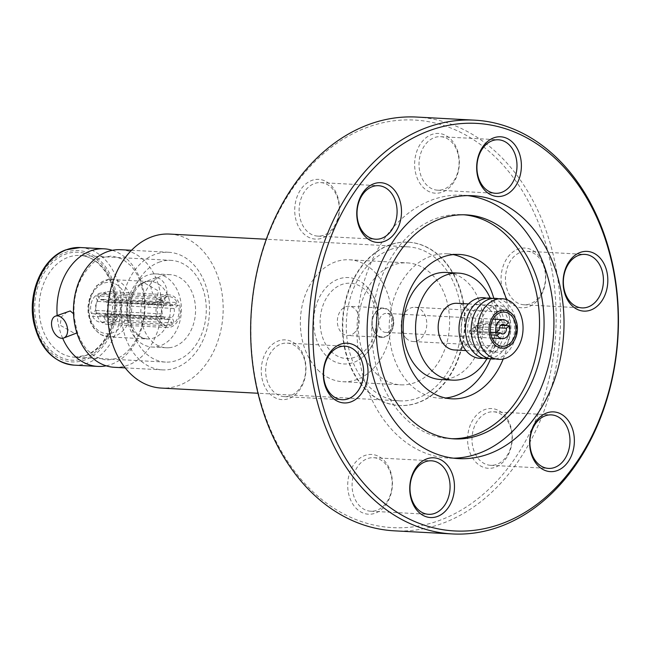 <?xml version="1.0" encoding="UTF-8"?>
<svg xmlns="http://www.w3.org/2000/svg" width="651" height="651" viewBox="0 0 651 651"><rect width="100%" height="100%" fill="white"/><g stroke="black" fill="none" stroke-linecap="round" stroke-linejoin="round"><path stroke-width="0.49" stroke-dasharray="3.25 2.44" d="M112.338 250.31A58.883 43.991 -86.9 0 1 145.018 306.084A58.883 43.991 -86.9 0 1 111.858 364.145A58.883 43.991 -86.9 0 1 106.146 365.805M62.667 338.26A58.883 43.991 -86.9 0 1 57.166 315.491M73.539 313.741L76.851 330.391L76.224 333.206L74.523 333.393L60.063 325.183L61.511 316.736L67.867 311.39M143.961 282.721L142.268 282.9L141.633 285.724L144.131 298.386L148.282 305.156L150.617 304.717L156.981 299.354L158.413 290.916L143.961 282.721M152.448 274.014A36.611 27.35 -86.9 0 1 155.988 273.9A36.611 27.35 -86.9 0 1 181.401 309.559A36.611 27.35 -86.9 0 1 155.597 346.893A36.611 27.35 -86.9 0 1 152.065 347.016A36.611 27.35 -86.9 0 1 126.644 311.357A36.611 27.35 -86.9 0 1 152.448 274.014M107.407 291.713A16.356 12.223 -86.9 0 1 108.986 291.664A16.356 12.223 -86.9 0 1 120.345 307.597A16.356 12.223 -86.9 0 1 108.815 324.279A16.356 12.223 -86.9 0 1 107.236 324.328A16.356 12.223 -86.9 0 1 95.876 308.395A16.356 12.223 -86.9 0 1 107.407 291.713M167.478 294.936A16.356 12.223 -86.9 0 1 169.057 294.887A16.356 12.223 -86.9 0 1 180.417 310.812A16.356 12.223 -86.9 0 1 168.886 327.502A16.356 12.223 -86.9 0 1 167.307 327.551A16.356 12.223 -86.9 0 1 155.947 311.617A16.356 12.223 -86.9 0 1 167.478 294.936M169.756 347.658A36.611 27.35 -86.9 0 1 166.225 347.772A36.611 27.35 -86.9 0 1 140.803 312.114A36.611 27.35 -86.9 0 1 166.607 274.779A36.611 27.35 -86.9 0 1 170.139 274.657A36.611 27.35 -86.9 0 1 195.56 310.315A36.611 27.35 -86.9 0 1 169.756 347.658M499.35 327.827L482.57 326.932A4.826 3.605 -86.9 0 1 480.731 332.051A4.826 3.605 -86.9 0 1 478.754 332.71A4.826 3.605 -86.9 0 1 476.556 331.53L490.528 332.279M388.053 335.371A14.647 10.937 93.1 0 0 393.554 319.193A14.647 10.937 93.1 0 0 383.626 308.102A14.647 10.937 93.1 0 0 377.629 310.079A14.647 10.937 93.1 0 0 372.136 326.257A14.647 10.937 93.1 0 0 382.064 337.348A14.647 10.937 93.1 0 0 388.053 335.371M353.509 333.524A14.647 10.937 93.1 0 0 359.01 317.346A14.647 10.937 93.1 0 0 349.082 306.255A14.647 10.937 93.1 0 0 343.085 308.232A14.647 10.937 93.1 0 0 337.592 324.41A14.647 10.937 93.1 0 0 347.52 335.501A14.647 10.937 93.1 0 0 353.509 333.524M389.371 331.099A9.505 7.096 93.1 0 0 392.935 320.601A9.505 7.096 93.1 0 0 386.499 313.408A9.505 7.096 93.1 0 0 382.609 314.693A9.505 7.096 93.1 0 0 379.037 325.191A9.505 7.096 93.1 0 0 385.482 332.384A9.505 7.096 93.1 0 0 389.371 331.099M481.52 321.659L476.377 325.59L477.484 328.283L482.627 324.344A9.505 7.096 93.1 0 0 481.52 321.659L508.407 323.099M482.627 324.344L500.7 325.313M377.775 310.429A14.241 10.636 -86.9 0 1 392.211 315.564A14.241 10.636 -86.9 0 1 387.915 335.021A14.241 10.636 -86.9 0 1 373.479 329.894A14.241 10.636 -86.9 0 1 377.775 310.429M499.227 330.114L475.45 328.836L475.686 327.233L476.792 329.919L476.556 331.53M475.45 328.836A4.826 3.605 -86.9 0 1 477.289 323.718A4.826 3.605 -86.9 0 1 479.266 323.059A4.826 3.605 -86.9 0 1 481.463 324.239L500.741 325.272M359.124 359.718A43.259 32.314 93.1 0 0 362.493 357.253A43.259 32.314 93.1 0 0 366.31 286.22A43.259 32.314 93.1 0 0 332.946 281.793A43.259 32.314 93.1 0 0 316.443 339.48A43.259 32.314 93.1 0 0 359.124 359.718M375.717 373.015A61.064 45.619 93.1 0 0 400.666 384.839A61.064 45.619 93.1 0 0 446.537 344.053A61.064 45.619 93.1 0 0 432.158 274.706A61.064 45.619 93.1 0 0 407.209 262.882A61.064 45.619 93.1 0 0 361.338 303.667A61.064 45.619 93.1 0 0 375.717 373.015M317.81 369.906A61.064 45.619 93.1 0 0 342.76 381.73A61.064 45.619 93.1 0 0 388.639 340.945A61.064 45.619 93.1 0 0 374.252 271.597A61.064 45.619 93.1 0 0 349.302 259.773A61.064 45.619 93.1 0 0 303.431 300.559A61.064 45.619 93.1 0 0 317.81 369.906M406.061 338.186A17.138 12.8 93.1 0 0 413.06 341.506A17.138 12.8 93.1 0 0 425.933 330.065A17.138 12.8 93.1 0 0 421.897 310.608A17.138 12.8 93.1 0 0 414.899 307.288A17.138 12.8 93.1 0 0 402.025 318.73A17.138 12.8 93.1 0 0 406.061 338.186M508.04 310.055A23.371 17.455 93.1 0 0 483.498 315.019A23.371 17.455 93.1 0 0 486.443 347.667A23.371 17.455 93.1 0 0 510.978 342.703A23.371 17.455 93.1 0 0 508.04 310.055M495.501 358.872A30.369 22.687 93.1 0 0 515.592 336.648A30.369 22.687 93.1 0 0 507.91 304.237A30.369 22.687 93.1 0 0 498.723 298.842M502.344 309.746A23.371 17.455 93.1 0 0 477.801 314.718A23.371 17.455 93.1 0 0 480.747 347.365A23.371 17.455 93.1 0 0 505.282 342.402A23.371 17.455 93.1 0 0 502.344 309.746M489.414 358.611A30.369 22.687 93.1 0 0 509.839 336.591A30.369 22.687 93.1 0 0 502.214 303.927A30.369 22.687 93.1 0 0 492.636 298.443M495.867 309.404A23.371 17.455 93.1 0 0 471.332 314.368A23.371 17.455 93.1 0 0 474.27 347.016A23.371 17.455 93.1 0 0 498.812 342.052A23.371 17.455 93.1 0 0 495.867 309.404M483.335 358.221A30.369 22.687 93.1 0 0 503.426 335.997A30.369 22.687 93.1 0 0 495.737 303.586A30.369 22.687 93.1 0 0 486.549 298.191M489.397 309.054A23.371 17.455 93.1 0 0 479.852 304.53A23.371 17.455 93.1 0 0 462.3 320.137A23.371 17.455 93.1 0 0 467.8 346.674A23.371 17.455 93.1 0 0 477.346 351.198A23.371 17.455 93.1 0 0 494.898 335.59A23.371 17.455 93.1 0 0 489.397 309.054M454.39 349.961A23.371 17.455 93.1 0 0 471.942 334.362A23.371 17.455 93.1 0 0 466.442 307.825A23.371 17.455 93.1 0 0 456.888 303.301M440.361 379.476A53.585 40.037 93.1 0 0 480.617 343.687A53.585 40.037 93.1 0 0 467.996 282.835A53.585 40.037 93.1 0 0 446.098 272.452M503.182 359.01A72.285 54 93.1 0 0 506.372 299.525M453.283 254.598A72.285 54 93.1 0 0 447.099 253.784A72.285 54 93.1 0 0 392.805 302.064A72.285 54 93.1 0 0 409.829 384.147A72.285 54 93.1 0 0 439.36 398.143A72.285 54 93.1 0 0 445.593 397.997M490.569 358.831A72.285 54 93.1 0 0 493.816 298.345M261.946 378.052A29.913 22.346 93.1 0 0 289.158 398.461A29.913 22.346 93.1 0 0 305.303 361.451A29.913 22.346 93.1 0 0 278.099 341.034A29.913 22.346 93.1 0 0 261.946 378.052M305.116 362.42A26.797 20.018 -86.9 0 1 284.259 396.614A26.797 20.018 -86.9 0 1 266.275 377.295A26.797 20.018 -86.9 0 1 287.132 343.101A26.797 20.018 -86.9 0 1 305.116 362.42M348.391 492.644A29.913 22.346 93.1 0 0 375.594 513.061A29.913 22.346 93.1 0 0 391.739 476.044A29.913 22.346 93.1 0 0 364.536 455.627A29.913 22.346 93.1 0 0 348.391 492.644M391.552 477.02A26.797 20.018 -86.9 0 1 370.696 511.214A26.797 20.018 -86.9 0 1 352.712 491.896A26.797 20.018 -86.9 0 1 373.568 457.702A26.797 20.018 -86.9 0 1 391.552 477.02M468.289 446.732A29.913 22.346 93.1 0 0 495.492 467.149A29.913 22.346 93.1 0 0 511.637 430.132A29.913 22.346 93.1 0 0 484.434 409.715A29.913 22.346 93.1 0 0 468.289 446.732M511.45 431.108A26.797 20.018 -86.9 0 1 490.594 465.302A26.797 20.018 -86.9 0 1 472.61 445.984A26.797 20.018 -86.9 0 1 493.466 411.79A26.797 20.018 -86.9 0 1 511.45 431.108M501.75 286.228A29.913 22.346 93.1 0 0 528.954 306.637A29.913 22.346 93.1 0 0 545.099 269.628A29.913 22.346 93.1 0 0 517.895 249.211A29.913 22.346 93.1 0 0 501.75 286.228M544.911 270.596A26.797 20.018 -86.9 0 1 524.055 304.79A26.797 20.018 -86.9 0 1 506.071 285.472A26.797 20.018 -86.9 0 1 526.928 251.278A26.797 20.018 -86.9 0 1 544.911 270.596M415.314 171.628A29.913 22.346 93.1 0 0 442.517 192.045A29.913 22.346 93.1 0 0 458.662 155.028A29.913 22.346 93.1 0 0 431.458 134.611A29.913 22.346 93.1 0 0 415.314 171.628M458.475 156.004A26.797 20.018 -86.9 0 1 437.618 190.198A26.797 20.018 -86.9 0 1 419.635 170.871A26.797 20.018 -86.9 0 1 440.491 136.686A26.797 20.018 -86.9 0 1 458.475 156.004M295.408 217.54A29.913 22.346 93.1 0 0 322.619 237.957A29.913 22.346 93.1 0 0 338.764 200.939A29.913 22.346 93.1 0 0 311.56 180.522A29.913 22.346 93.1 0 0 295.408 217.54M338.577 201.916A26.797 20.018 -86.9 0 1 317.721 236.11A26.797 20.018 -86.9 0 1 299.737 216.783A26.797 20.018 -86.9 0 1 320.593 182.597A26.797 20.018 -86.9 0 1 338.577 201.916M453.487 458.166A131.632 98.342 -86.9 0 1 448.433 458.068A131.632 98.342 -86.9 0 1 360.084 363.152A131.632 98.342 -86.9 0 1 462.535 195.178A131.632 98.342 -86.9 0 1 467.564 195.617M451.908 438.717A112.159 83.792 -86.9 0 1 449.638 438.636A112.159 83.792 -86.9 0 1 374.349 357.757A112.159 83.792 -86.9 0 1 461.649 214.627A112.159 83.792 -86.9 0 1 463.919 214.789M255.623 380.469A204.072 152.464 -86.9 0 1 365.797 127.913A204.072 152.464 -86.9 0 1 551.421 267.203A204.072 152.464 -86.9 0 1 441.256 519.758A204.072 152.464 -86.9 0 1 255.623 380.469M416.689 117.058A207.189 154.792 -86.9 0 1 555.751 266.446A207.189 154.792 -86.9 0 1 394.498 530.842M463.211 301.161A81.782 61.104 -86.9 0 1 399.559 405.524A81.782 61.104 -86.9 0 1 344.664 346.552A81.782 61.104 -86.9 0 1 408.315 242.188A81.782 61.104 -86.9 0 1 463.211 301.161M344.249 346.535A81.782 61.104 93.1 0 0 399.144 405.508A81.782 61.104 93.1 0 0 462.796 301.136A81.782 61.104 93.1 0 0 407.908 242.172A81.782 61.104 93.1 0 0 344.249 346.535M156.761 277.814A11.685 7.373 -111 0 0 154.743 278.123A11.685 7.373 -111 0 0 151.528 290.151A11.685 7.373 -111 0 0 161.082 300.249A11.685 7.373 -111 0 0 163.1 299.948A11.685 7.373 -111 0 0 166.306 287.913A11.685 7.373 -111 0 0 156.761 277.814M176.38 367.603A58.883 43.991 -86.9 0 1 162.343 369.874A58.883 43.991 -86.9 0 1 121.623 318.16A58.883 43.991 -86.9 0 1 154.604 254.541A58.883 43.991 -86.9 0 1 168.65 252.271A58.883 43.991 -86.9 0 1 209.362 303.984A58.883 43.991 -86.9 0 1 176.38 367.603M120.663 249.699A58.883 43.991 -86.9 0 1 161.375 301.413A58.883 43.991 -86.9 0 1 128.393 365.032A58.883 43.991 -86.9 0 1 114.356 367.302M158.763 262.312A50.941 38.059 -86.9 0 1 170.912 260.351A50.941 38.059 -86.9 0 1 206.131 305.091A50.941 38.059 -86.9 0 1 177.601 360.125A50.941 38.059 -86.9 0 1 165.452 362.086A50.941 38.059 -86.9 0 1 130.233 317.346A50.941 38.059 -86.9 0 1 158.763 262.312M389.68 249.829A77.111 57.613 93.1 0 0 346.495 333.133A77.111 57.613 93.1 0 0 399.812 400.861A77.111 57.613 93.1 0 0 418.194 397.891A77.111 57.613 93.1 0 0 461.388 314.579A77.111 57.613 93.1 0 0 408.071 246.859A77.111 57.613 93.1 0 0 389.68 249.829M169.626 234.075A77.111 57.613 -86.9 0 1 222.943 301.795A77.111 57.613 -86.9 0 1 179.749 385.107A77.111 57.613 -86.9 0 1 161.367 388.077M486.956 358.717A53.585 40.037 93.1 0 0 490.203 298.077M476.377 325.59L477.736 325.663L481.463 324.239M477.484 328.283L478.843 328.356L477.736 325.663M482.57 326.932L478.843 328.356M469.184 331.09A9.505 7.096 93.1 0 0 470.291 333.776L475.433 329.845L474.327 327.16L469.184 331.09L490.528 332.23M475.433 329.845L476.792 329.919M470.291 333.776L490.992 334.891M474.327 327.16L475.686 327.233M95.38 295.855A14.647 10.937 93.1 0 0 91.457 313.627L95.705 310.381A8.26 6.168 -86.9 0 1 97.683 301.429L95.38 295.855L161.977 299.427A14.647 10.937 93.1 0 0 158.047 317.2L91.457 313.627M92.564 316.313A14.647 10.937 93.1 0 0 100.807 322.269A14.647 10.937 93.1 0 0 105.747 321L103.452 315.434A8.26 6.168 -86.9 0 1 101.149 315.89A8.26 6.168 -86.9 0 1 96.812 313.074L92.564 316.313L159.161 319.885A14.647 10.937 93.1 0 0 167.397 325.842A14.647 10.937 93.1 0 0 172.336 324.572L105.747 321M107.797 319.438A14.647 10.937 93.1 0 0 111.72 301.665L107.48 304.912A8.26 6.168 -86.9 0 1 105.503 313.863L107.797 319.438L174.387 323.002A14.647 10.937 93.1 0 0 178.317 305.238L111.72 301.665M110.613 298.972A14.647 10.937 93.1 0 0 102.378 293.023A14.647 10.937 93.1 0 0 97.43 294.293L99.733 299.859A8.26 6.168 -86.9 0 1 102.036 299.403A8.26 6.168 -86.9 0 1 106.373 302.219L110.613 298.972L177.202 302.544A14.647 10.937 93.1 0 0 168.967 296.596A14.647 10.937 93.1 0 0 164.028 297.857L97.43 294.293M97.683 301.429L164.272 305.002L161.977 299.427M158.047 317.2L162.294 313.953L95.705 310.381M162.294 313.953A8.26 6.168 -86.9 0 1 164.272 305.002M96.812 313.074L163.401 316.638L159.161 319.885M172.336 324.572L170.041 318.998L103.452 315.434M170.041 318.998A8.26 6.168 -86.9 0 1 167.738 319.462A8.26 6.168 -86.9 0 1 163.401 316.638M105.503 313.863L172.092 317.436L174.387 323.002M178.317 305.238L174.069 308.484L107.48 304.912M174.069 308.484A8.26 6.168 -86.9 0 1 172.092 317.436M106.373 302.219L172.963 305.791L177.202 302.544M164.028 297.857L166.322 303.431L99.733 299.859M166.322 303.431A8.26 6.168 -86.9 0 1 168.625 302.975A8.26 6.168 -86.9 0 1 172.963 305.791M108.937 279.417A28.823 21.532 93.1 0 0 88.626 308.818A28.823 21.532 93.1 0 0 108.636 336.884A28.823 21.532 93.1 0 0 111.419 336.795A28.823 21.532 93.1 0 0 131.738 307.402A28.823 21.532 93.1 0 0 111.728 279.328A28.823 21.532 93.1 0 0 108.937 279.417M109.222 333.581A25.706 19.204 -86.9 0 1 88.918 310.283A25.706 19.204 -86.9 0 1 107.008 282.412A25.706 19.204 -86.9 0 1 127.303 305.71A25.706 19.204 -86.9 0 1 109.222 333.581M147.614 281.492A28.823 21.532 -86.9 0 1 150.397 281.403A28.823 21.532 -86.9 0 1 170.407 309.469A28.823 21.532 -86.9 0 1 150.096 338.87A28.823 21.532 -86.9 0 1 147.313 338.959A28.823 21.532 -86.9 0 1 127.303 310.885A28.823 21.532 -86.9 0 1 147.614 281.492M359.71 354.828A37.701 28.164 93.1 0 0 374.089 304.554A37.701 28.164 93.1 0 0 336.892 286.92A37.701 28.164 93.1 0 0 322.514 337.194A37.701 28.164 93.1 0 0 359.71 354.828M80.342 247.535A58.883 43.991 -86.9 0 1 121.053 299.257A58.883 43.991 -86.9 0 1 88.072 362.867A58.883 43.991 -86.9 0 1 74.035 365.138M85.427 359.767A55.766 41.664 -86.9 0 1 34.698 321.7A55.766 41.664 -86.9 0 1 64.807 252.686A55.766 41.664 -86.9 0 1 115.536 290.753A55.766 41.664 -86.9 0 1 85.427 359.767M85.11 358.123A54.057 40.386 -86.9 0 1 35.943 321.228A54.057 40.386 -86.9 0 1 65.124 254.329A54.057 40.386 -86.9 0 1 114.299 291.225A54.057 40.386 -86.9 0 1 85.11 358.123M86.607 355.243A50.941 38.059 -86.9 0 1 74.458 357.204A50.941 38.059 -86.9 0 1 39.239 312.464A50.941 38.059 -86.9 0 1 67.769 257.43A50.941 38.059 -86.9 0 1 79.918 255.469A50.941 38.059 -86.9 0 1 115.137 300.209A50.941 38.059 -86.9 0 1 86.607 355.243M76.851 330.391C79.422 338.699 83.076 345.412 87.804 350.515L95.787 356.968L106.447 360.19L116.309 358.571C132.218 353.762 147.663 325.443 144.131 298.386M141.633 285.724C139.062 277.416 135.408 270.702 130.68 265.592L122.697 259.139L112.037 255.924L102.174 257.544C95.73 259.049 88.853 265.82 81.546 277.863C75.443 289.898 73.042 303.187 74.352 317.729M108.636 336.884L100.742 334.557L94.444 329.154L90.676 322.896L88.17 313.855L87.901 306.849L89.773 297.084L96.519 285.773L108.709 279.425L148.2 281.476C134.269 282.933 125.147 306.035 131.03 323.042C136.58 336.583 140.811 337.633 147.313 338.959L108.636 336.884M169.057 294.887L108.986 291.664M166.225 347.772L152.065 347.016M383.626 308.102L349.082 306.255M493.076 319.12L386.499 313.408M362.493 357.253C381.991 342.166 384.082 303.309 366.31 286.22M342.76 381.73L400.666 384.839M413.06 341.506L502.287 346.291M468.484 303.919L479.852 304.53M439.36 398.143L451.77 398.811M317.721 236.11L375.627 239.21M458.516 458.613L448.433 458.068M454.186 438.88L449.638 438.636M437.618 190.198L495.525 193.298M524.055 304.79L581.961 307.899M490.594 465.302L548.5 468.403M370.696 511.214L428.602 514.314M284.259 396.614L342.166 399.722M399.144 405.508L399.559 405.524M142.26 282.9L154.743 278.123M162.343 369.874L125.195 367.88M165.452 362.086L74.458 357.204L86.07 355.324C102.793 347.756 112.249 331.798 114.446 307.467C114.845 293.349 111.646 281.191 104.868 270.995L98.431 263.565C92.751 258.537 86.575 255.835 79.918 255.469L170.912 260.351M399.812 400.861L257.999 393.253M408.071 246.859L266.259 239.251M168.65 252.271L131.502 250.277M150.617 304.725L163.1 299.948M407.908 242.172L408.315 242.188M287.132 343.101L345.03 346.21M373.568 457.702L431.475 460.802M493.466 411.79L551.373 414.89M526.928 251.278L584.834 254.386M440.491 136.686L498.397 139.786M466.197 214.871L461.649 214.627M472.618 195.715L462.535 195.178M320.593 182.597L378.491 185.698M447.099 253.784L459.508 254.451M465.978 350.588L477.346 351.198M414.899 307.288L504.126 312.073M349.302 259.773L407.209 262.882M479.266 323.059L503.052 324.336M492.058 338.097L385.482 332.384M382.064 337.348L347.52 335.501M478.754 332.71L502.531 333.979M170.139 274.657L155.988 273.9M167.307 327.551L107.236 324.328M167.397 325.842L100.807 322.269M167.738 319.462L101.149 315.89M168.967 296.596L102.378 293.023M168.625 302.975L102.036 299.403"/><path stroke-width="0.98" d="M106.146 365.805A58.883 43.991 -86.9 0 1 97.821 366.415A58.883 43.991 -86.9 0 1 62.667 338.26M57.166 315.491A58.883 43.991 -86.9 0 1 90.09 251.083A58.883 43.991 -86.9 0 1 104.127 248.812A58.883 43.991 -86.9 0 1 112.338 250.31M55.392 316.166A11.685 7.373 -111 0 0 52.178 328.202A11.685 7.373 -111 0 0 61.723 338.292A11.685 7.373 -111 0 0 63.741 337.991A11.685 7.373 -111 0 0 66.955 325.956A11.685 7.373 -111 0 0 57.41 315.857A11.685 7.373 -111 0 0 55.392 316.166L70.21 310.958L73.539 313.741M490.992 334.891L497.177 335.224L500.342 332.807A4.826 3.605 93.1 0 0 502.531 333.979A4.826 3.605 93.1 0 0 504.509 333.328A4.826 3.605 93.1 0 0 506.356 328.202L499.35 327.827M497.177 335.224A9.505 7.096 93.1 0 0 502.279 338.65A9.505 7.096 93.1 0 0 506.177 337.364A9.505 7.096 93.1 0 0 509.513 325.785L500.7 325.313M508.407 323.099A9.505 7.096 93.1 0 0 503.296 319.674A9.505 7.096 93.1 0 0 499.407 320.951A9.505 7.096 93.1 0 0 496.07 332.531L499.227 330.114A4.826 3.605 93.1 0 1 503.052 324.336A4.826 3.605 93.1 0 1 505.241 325.516L508.407 323.099M495.289 342.971A17.138 12.8 93.1 0 0 502.287 346.291A17.138 12.8 93.1 0 0 515.161 334.85A17.138 12.8 93.1 0 0 511.125 315.385A17.138 12.8 93.1 0 0 504.126 312.073A17.138 12.8 93.1 0 0 491.253 323.514A17.138 12.8 93.1 0 0 495.289 342.971M511.995 313.872A19.017 14.208 93.1 0 0 492.018 317.916A19.017 14.208 93.1 0 0 494.418 344.485A19.017 14.208 93.1 0 0 514.388 340.449A19.017 14.208 93.1 0 0 511.995 313.872M514.38 304.587A30.369 22.687 93.1 0 0 482.489 311.04A30.369 22.687 93.1 0 0 486.313 353.477A30.369 22.687 93.1 0 0 518.204 347.016A30.369 22.687 93.1 0 0 514.38 304.587M498.723 298.842A30.369 22.687 93.1 0 0 473.326 316.614A30.369 22.687 93.1 0 0 479.836 353.127A30.369 22.687 93.1 0 0 495.501 358.872M492.636 298.443A30.369 22.687 93.1 0 0 467.548 316.549A30.369 22.687 93.1 0 0 474.14 352.818A30.369 22.687 93.1 0 0 489.414 358.611M486.549 298.191A30.369 22.687 93.1 0 0 461.16 315.963A30.369 22.687 93.1 0 0 467.67 352.476A30.369 22.687 93.1 0 0 483.335 358.221M468.484 303.919L456.888 303.301A23.371 17.455 93.1 0 0 439.335 318.9A23.371 17.455 93.1 0 0 444.845 345.437A23.371 17.455 93.1 0 0 454.39 349.961L465.978 350.588M490.203 298.077A53.585 40.037 93.1 0 0 480.405 283.494A53.585 40.037 93.1 0 0 458.507 273.119L446.098 272.452A53.585 40.037 93.1 0 0 405.85 308.248A53.585 40.037 93.1 0 0 418.463 369.101A53.585 40.037 93.1 0 0 440.361 379.476L452.77 380.143A53.585 40.037 93.1 0 0 486.956 358.717M458.507 273.119A53.585 40.037 93.1 0 0 418.251 308.908A53.585 40.037 93.1 0 0 430.872 369.768A53.585 40.037 93.1 0 0 452.77 380.143M506.372 299.525A72.285 54 93.1 0 0 489.047 268.448A72.285 54 93.1 0 0 459.508 254.451A72.285 54 93.1 0 0 405.215 302.731A72.285 54 93.1 0 0 422.239 384.814A72.285 54 93.1 0 0 451.77 398.811A72.285 54 93.1 0 0 503.182 359.01M445.593 397.997A72.285 54 93.1 0 0 490.569 358.831M493.816 298.345A72.285 54 93.1 0 0 476.638 267.789A72.285 54 93.1 0 0 453.283 254.598M367.343 364.772A29.913 22.346 -86.9 0 1 351.198 401.789A29.913 22.346 -86.9 0 1 323.986 381.372A29.913 22.346 -86.9 0 1 340.139 344.363A29.913 22.346 -86.9 0 1 367.343 364.772M324.182 380.404A26.797 20.018 93.1 0 0 342.166 399.722A26.797 20.018 93.1 0 0 363.014 365.528A26.797 20.018 93.1 0 0 345.03 346.21A26.797 20.018 93.1 0 0 324.182 380.404M453.78 479.372A29.913 22.346 -86.9 0 1 437.635 516.389A29.913 22.346 -86.9 0 1 410.431 495.972A29.913 22.346 -86.9 0 1 426.576 458.955A29.913 22.346 -86.9 0 1 453.78 479.372M410.618 494.996A26.797 20.018 93.1 0 0 428.602 514.314A26.797 20.018 93.1 0 0 449.459 480.129A26.797 20.018 93.1 0 0 431.475 460.802A26.797 20.018 93.1 0 0 410.618 494.996M573.677 433.46A29.913 22.346 -86.9 0 1 557.533 470.478A29.913 22.346 -86.9 0 1 530.329 450.061A29.913 22.346 -86.9 0 1 546.474 413.043A29.913 22.346 -86.9 0 1 573.677 433.46M530.516 449.084A26.797 20.018 93.1 0 0 548.5 468.403A26.797 20.018 93.1 0 0 569.356 434.217A26.797 20.018 93.1 0 0 551.373 414.89A26.797 20.018 93.1 0 0 530.516 449.084M607.139 272.948A29.913 22.346 -86.9 0 1 590.994 309.966A29.913 22.346 -86.9 0 1 563.79 289.549A29.913 22.346 -86.9 0 1 579.935 252.539A29.913 22.346 -86.9 0 1 607.139 272.948M563.978 288.58A26.797 20.018 93.1 0 0 581.961 307.899A26.797 20.018 93.1 0 0 602.818 273.705A26.797 20.018 93.1 0 0 584.834 254.386A26.797 20.018 93.1 0 0 563.978 288.58M520.702 158.356A29.913 22.346 -86.9 0 1 504.558 195.373A29.913 22.346 -86.9 0 1 477.354 174.956A29.913 22.346 -86.9 0 1 493.499 137.939A29.913 22.346 -86.9 0 1 520.702 158.356M477.541 173.98A26.797 20.018 93.1 0 0 495.525 193.298A26.797 20.018 93.1 0 0 516.381 159.104A26.797 20.018 93.1 0 0 498.397 139.786A26.797 20.018 93.1 0 0 477.541 173.98M400.804 204.268A29.913 22.346 -86.9 0 1 384.66 241.285A29.913 22.346 -86.9 0 1 357.448 220.868A29.913 22.346 -86.9 0 1 373.601 183.851A29.913 22.346 -86.9 0 1 400.804 204.268M357.643 219.892A26.797 20.018 93.1 0 0 375.627 239.21A26.797 20.018 93.1 0 0 396.475 205.016A26.797 20.018 93.1 0 0 378.491 185.698A26.797 20.018 93.1 0 0 357.643 219.892M467.564 195.617A131.632 98.342 -86.9 0 1 550.884 290.094A131.632 98.342 -86.9 0 1 453.487 458.166M560.967 290.631A131.632 98.342 -86.9 0 1 458.516 458.613A131.632 98.342 -86.9 0 1 370.167 363.697A131.632 98.342 -86.9 0 1 472.618 195.715A131.632 98.342 -86.9 0 1 560.967 290.631M378.898 358.001A112.159 83.792 -86.9 0 1 466.197 214.871A112.159 83.792 -86.9 0 1 541.477 295.749A112.159 83.792 -86.9 0 1 454.186 438.88A112.159 83.792 -86.9 0 1 378.898 358.001M463.919 214.789A112.159 83.792 -86.9 0 1 536.929 295.505A112.159 83.792 -86.9 0 1 451.908 438.717M452.404 533.942L394.498 530.842A207.189 154.792 -86.9 0 1 255.436 381.445A207.189 154.792 -86.9 0 1 416.689 117.058L474.595 120.158A207.189 154.792 -86.9 0 1 613.657 269.555A207.189 154.792 -86.9 0 1 452.404 533.942A207.189 154.792 -86.9 0 1 313.343 384.554A207.189 154.792 -86.9 0 1 474.595 120.158M317.672 383.797A204.072 152.464 -86.9 0 1 427.837 131.242A204.072 152.464 -86.9 0 1 613.462 270.531A204.072 152.464 -86.9 0 1 503.296 523.087A204.072 152.464 -86.9 0 1 317.672 383.797M125.195 367.88L114.356 367.302A58.883 43.991 -86.9 0 1 73.644 315.58A58.883 43.991 -86.9 0 1 106.626 251.97A58.883 43.991 -86.9 0 1 120.663 249.699L131.502 250.277M257.999 393.253L161.367 388.077A77.111 57.613 -86.9 0 1 108.05 320.349A77.111 57.613 -86.9 0 1 151.235 237.037A77.111 57.613 -86.9 0 1 169.626 234.075L266.259 239.251M500.741 325.272L505.241 325.516M506.356 328.202L509.513 325.785M490.528 332.279L500.342 332.807M490.528 332.23L496.07 332.531M74.035 365.138A58.883 43.991 -86.9 0 1 33.323 313.424A58.883 43.991 -86.9 0 1 66.304 249.805A58.883 43.991 -86.9 0 1 80.342 247.535L65.759 249.886C42.421 258.016 27.261 292.877 33.779 322.758C39.955 348.423 53.374 362.55 74.035 365.138L97.821 366.415M503.296 319.674L493.076 319.12M104.127 248.812L80.342 247.535M63.741 337.991L76.224 333.214M502.279 338.65L492.058 338.097"/></g></svg>
